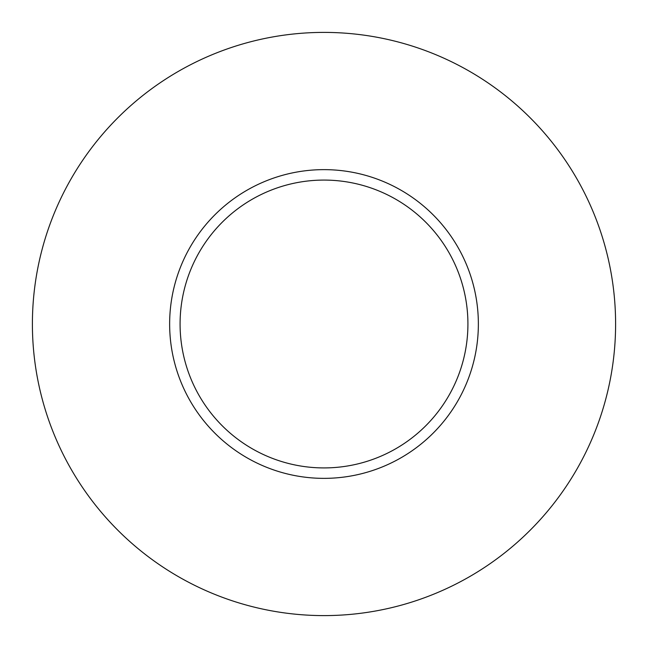 <?xml version="1.0" encoding="UTF-8"?>
<svg xmlns="http://www.w3.org/2000/svg" width="648" height="648" viewBox="0 0 648 648"><rect width="100%" height="100%" fill="white"/><g stroke="black" fill="none" stroke-linecap="round" stroke-linejoin="round"><path stroke-width="0.97" d="M478.362 324A154.362 154.362 0 0 1 324 478.362A154.362 154.362 0 0 1 169.638 324A154.362 154.362 0 0 1 324 169.638A154.362 154.362 0 0 1 478.362 324M180.079 324A143.921 143.921 0 0 0 324 467.921A143.921 143.921 0 0 0 467.921 324A143.921 143.921 0 0 0 324 180.079A143.921 143.921 0 0 0 180.079 324M615.6 324A291.6 291.6 0 0 0 324 32.4A291.6 291.6 0 0 0 32.4 324A291.6 291.6 0 0 0 324 615.6A291.6 291.6 0 0 0 615.6 324"/></g></svg>
